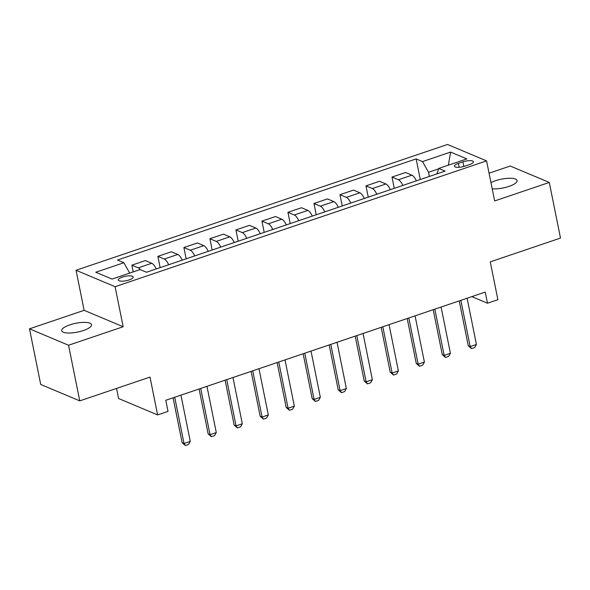 <?xml version="1.0" encoding="UTF-8"?>
<svg xmlns="http://www.w3.org/2000/svg" width="590" height="590" viewBox="0 0 590 590"><rect width="100%" height="100%" fill="white"/><g stroke="black" fill="none" stroke-linecap="round" stroke-linejoin="round"><path stroke-width="0.89" d="M83.352 330.54A15.207 4.491 -11.4 0 0 91.502 324.692A15.207 4.491 -11.4 0 0 69.841 324.861A15.207 4.491 -11.4 0 0 61.692 330.702A15.207 4.491 -11.4 0 0 83.352 330.54M492.208 188.8A15.207 4.491 -11.4 0 0 508.941 186.411A15.207 4.491 -11.4 0 0 517.091 180.562A15.207 4.491 -11.4 0 0 495.43 180.732A15.207 4.491 -11.4 0 0 490.961 182.612M129.107 279.94A7.604 2.242 -11.4 0 0 133.185 277.02A7.604 2.242 -11.4 0 0 122.351 277.101A7.604 2.242 -11.4 0 0 118.273 280.021A7.604 2.242 -11.4 0 0 129.107 279.94M116.547 388.419L118.583 398.508L157.626 414.925L168.032 411.4L165.79 400.271L485.238 292.087L487.488 303.216L497.894 299.691L490.261 261.864L560.5 238.072L549.283 182.443L510.239 166.026L489.058 173.195M29.5 328.829L40.717 384.466L79.761 400.883L68.543 345.246L123.17 326.742L115.094 286.688L76.051 270.272L84.127 310.325L29.5 328.829L68.543 345.246M115.094 286.688L486.573 160.886L447.53 144.469L76.051 270.272M462.929 161.844L458.349 163.393A7.368 2.176 -11.4 0 0 454.403 166.225A7.368 2.176 -11.4 0 0 464.891 166.144L469.47 164.595A7.368 2.176 -11.4 0 0 473.423 161.763A7.368 2.176 -11.4 0 0 462.929 161.844L463.865 166.461M438.613 168.851L428.524 172.273L422.506 161.594L416.127 158.909L117.484 260.043L123.871 262.727L129.704 273.089M422.506 161.594L450.605 152.08L466.852 158.909L438.761 168.423L436.895 173.903M123.871 262.727L95.772 272.241L112.026 279.077L140.118 269.564L146.504 272.248L445.14 171.107L438.761 168.423M157.626 414.925L150 377.091L79.761 400.883M486.573 160.886L494.656 200.939L549.283 182.443M471.823 296.63L487.488 303.216M429.365 176.454L428.524 172.273M416.127 158.909L420.287 179.53M416.334 180.865A9.506 3.621 -108.7 0 0 411.909 175.171L405.522 172.487L391.996 177.066L394.268 188.335M140.398 269.682A9.506 3.621 -108.7 0 0 138.237 267.845L131.858 265.161L133.215 271.901M131.858 265.161L145.383 260.581L151.77 263.265A9.506 3.621 -108.7 0 1 156.195 268.966M168.681 264.733A9.506 3.621 -108.7 0 0 164.256 259.04L157.869 256.355L160.141 267.624M157.869 256.355L171.395 251.775L177.782 254.46A9.506 3.621 -108.7 0 1 182.207 260.153M194.693 255.927A9.506 3.621 -108.7 0 0 190.268 250.226L183.881 247.542L186.16 258.818M183.881 247.542L197.414 242.962L203.793 245.647A9.506 3.621 -108.7 0 1 208.226 251.347M220.712 247.114A9.506 3.621 -108.7 0 0 216.279 241.421L209.9 238.736L212.171 250.005M209.9 238.736L223.426 234.156L229.812 236.833A9.506 3.621 -108.7 0 1 234.237 242.534M246.723 238.308A9.506 3.621 -108.7 0 0 242.298 232.607L235.912 229.923L238.183 241.199M235.912 229.923L249.437 225.343L255.824 228.028A9.506 3.621 -108.7 0 1 260.249 233.729M272.735 229.495A9.506 3.621 -108.7 0 0 268.31 223.802L261.923 221.117L264.202 232.386M261.923 221.117L275.456 216.53L281.836 219.215A9.506 3.621 -108.7 0 1 286.268 224.915M298.754 220.69A9.506 3.621 -108.7 0 0 294.322 214.989L287.942 212.304L290.214 223.581M287.942 212.304L301.468 207.724L307.855 210.409A9.506 3.621 -108.7 0 1 312.28 216.102M324.766 211.876A9.506 3.621 -108.7 0 0 320.341 206.176L313.954 203.491L316.225 214.767M313.954 203.491L327.48 198.911L333.866 201.596A9.506 3.621 -108.7 0 1 338.291 207.297M350.777 203.071A9.506 3.621 -108.7 0 0 346.352 197.37L339.965 194.685L342.244 205.962M339.965 194.685L353.499 190.105L359.878 192.79A9.506 3.621 -108.7 0 1 364.303 198.483M376.796 194.257A9.506 3.621 -108.7 0 0 372.364 188.557L365.984 185.872L368.256 197.149M365.984 185.872L379.51 181.292L385.897 183.977A9.506 3.621 -108.7 0 1 390.322 189.678M402.808 185.444A9.506 3.621 -108.7 0 0 398.383 179.751L391.996 177.066M448.363 165.171L450.605 152.08M123.17 326.742L84.127 310.325M467.103 298.23L476.425 344.479L474.662 347.569L471.535 348.624L470.186 346.596L468.283 345.792L459.234 300.9M476.425 344.479L470.186 346.596L460.856 300.347M471.535 348.624L468.283 345.792M441.091 307.043L450.413 353.292L448.643 356.375L445.524 357.437L444.174 355.401L442.271 354.605L433.222 309.706M450.413 353.292L444.174 355.401L434.845 309.153M445.524 357.437L442.271 354.605M415.072 315.849L424.402 362.098L422.632 365.188L419.512 366.243L418.155 364.214L416.26 363.411L407.203 318.519M424.402 362.098L418.155 364.214L408.833 317.966M419.512 366.243L416.26 363.411M389.061 324.662L398.383 370.911L396.62 373.994L393.493 375.056L392.144 373.02L390.241 372.224L381.192 327.325M398.383 370.911L392.144 373.02L382.822 326.779M393.493 375.056L390.241 372.224M363.049 333.468L372.371 379.717L370.601 382.807L367.481 383.861L366.132 381.833L364.229 381.037L355.18 336.138M372.371 379.717L366.132 381.833L356.803 335.585M367.481 383.861L364.229 381.037M337.03 342.281L346.36 388.53L344.59 391.62L341.47 392.675L340.113 390.639L338.218 389.843L329.161 344.944M346.36 388.53L340.113 390.639L330.791 344.398M341.47 392.675L338.218 389.843M311.019 351.094L320.341 397.336L318.578 400.426L315.451 401.48L314.101 399.452L312.199 398.656L303.149 353.757M320.341 397.336L314.101 399.452L304.779 353.204M315.451 401.48L312.199 398.656M285.007 359.9L294.329 406.149L292.559 409.239L289.439 410.293L288.09 408.265L286.187 407.461L277.138 362.562M294.329 406.149L288.09 408.265L278.76 362.017M289.439 410.293L286.187 407.461M258.988 368.713L268.317 414.954L266.547 418.045L263.428 419.106L262.071 417.071L260.175 416.275L251.119 371.376M268.317 414.954L262.071 417.071L252.749 370.822M263.428 419.106L260.175 416.275M232.976 377.519L242.306 423.768L240.536 426.858L237.409 427.912L236.059 425.884L234.156 425.08L225.107 380.189M242.306 423.768L236.059 425.884L226.737 379.636M237.409 427.912L234.156 425.08M206.965 386.332L216.287 432.573L214.517 435.663L211.397 436.725L210.047 434.69L208.145 433.893L199.095 388.994M216.287 432.573L210.047 434.69L200.718 388.441M211.397 436.725L208.145 433.893M180.946 395.138L190.275 441.386L188.505 444.476L185.385 445.531L184.028 443.503L182.133 442.699L173.077 397.808M190.275 441.386L184.028 443.503L174.706 397.254M185.385 445.531L182.133 442.699M398.383 179.751L411.909 175.171M372.364 188.557L385.897 183.977M346.352 197.37L359.878 192.79M320.341 206.176L333.866 201.596M294.322 214.989L307.855 210.409M268.31 223.802L281.836 219.215M242.298 232.607L255.824 228.028M216.279 241.421L229.812 236.833M190.268 250.226L203.793 245.647M164.256 259.04L177.782 254.46M138.237 267.845L151.77 263.265M459.138 167.302L458.349 163.393"/></g></svg>
